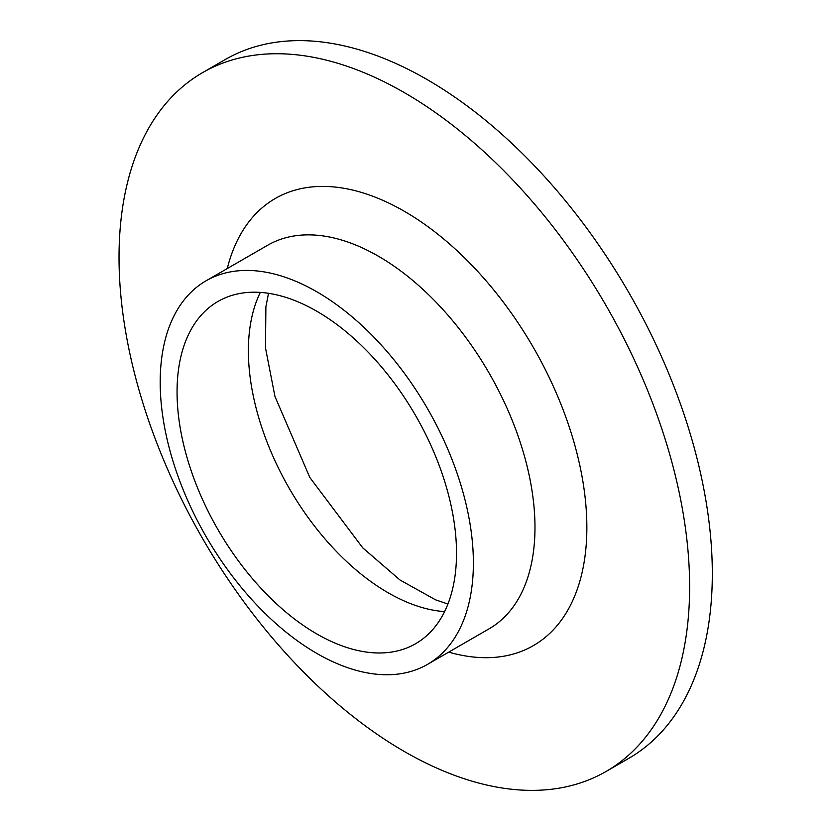 <?xml version="1.0" encoding="UTF-8"?>
<svg xmlns="http://www.w3.org/2000/svg" width="831" height="831" viewBox="0 0 831 831"><rect width="100%" height="100%" fill="white"/><g stroke="black" fill="none" stroke-linecap="round" stroke-linejoin="round"><path stroke-width="1.25" d="M202.587 72.629L225.284 59.52A403.482 232.95 60 0 1 427.02 79.506A403.482 232.95 60 0 1 690.603 435.06A403.482 232.95 60 0 1 628.755 758.371L606.059 771.48A403.482 232.95 60 0 1 202.587 538.53A403.482 232.95 60 0 1 202.587 72.629A403.482 232.95 60 0 1 404.323 92.615A403.482 232.95 60 0 1 667.906 448.158A403.482 232.95 60 0 1 606.059 771.48M316.788 311.241A197.612 114.096 60 0 1 445.883 485.377A197.612 114.096 60 0 1 415.593 643.724A197.612 114.096 60 0 1 217.982 529.638A197.612 114.096 60 0 1 217.982 301.456A197.612 114.096 60 0 1 316.788 311.241M316.788 291.774A221.451 127.86 60 0 1 461.465 486.924A221.451 127.86 60 0 1 427.518 664.374A221.451 127.86 60 0 1 206.057 536.514A221.451 127.86 60 0 1 206.057 280.805A221.451 127.86 60 0 1 316.788 291.774M444.595 611.606A197.612 114.096 60 0 1 289.302 488.451A197.612 114.096 60 0 1 260.311 292.398M206.057 280.805L267.665 245.238A221.451 127.86 60 0 1 378.385 256.208A221.451 127.86 60 0 1 523.063 451.358A221.451 127.86 60 0 1 489.116 628.807L427.518 664.374M227.279 268.548A258.14 149.04 60 0 1 404.323 211.282A258.14 149.04 60 0 1 585.481 500.802A258.14 149.04 60 0 1 448.73 652.127M447.919 604.023L435.506 599.805L399.96 579.976L362.742 547.847L309.818 477.461L274.957 396.47L265.473 347.857L265.889 306.784L268.527 293.301"/></g></svg>

